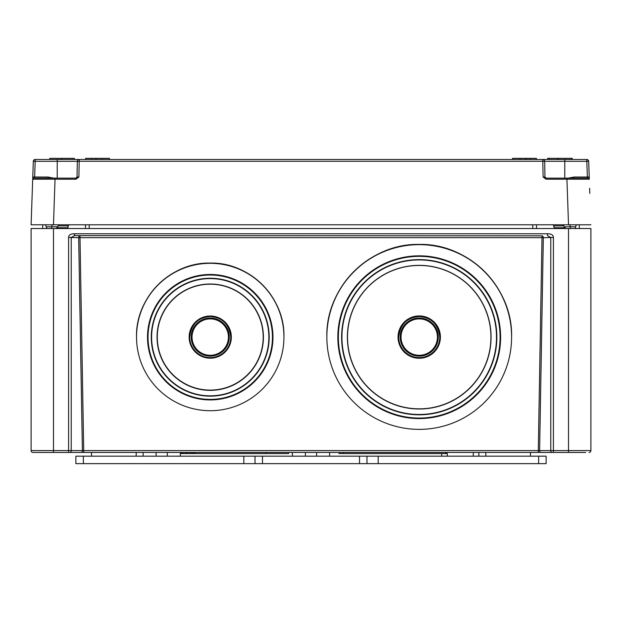 <?xml version="1.0" encoding="UTF-8"?>
<svg xmlns="http://www.w3.org/2000/svg" width="622" height="622" viewBox="0 0 622 622"><rect width="100%" height="100%" fill="white"/><g stroke="black" fill="none" stroke-linecap="round" stroke-linejoin="round"><path stroke-width="0.93" d="M45.771 452.443L44.683 452.443M36.822 452.443L538.287 452.443L538.287 450.608L83.713 450.608L79.997 237.666L542.003 237.666L542.003 235.839A1.866 1.322 -92 0 1 543.325 237.705L542.003 237.666L538.287 450.608L539.608 450.577L543.325 237.705L553.409 237.441C553.308 234.96 551.333 233.74 547.492 233.779L547.492 235.645L550.773 237.441L550.773 450.577L539.608 450.577A1.866 1.322 -90 0 0 540.922 452.443L552.095 452.443A1.866 1.322 -90 0 1 550.773 450.577L553.409 450.577L553.409 237.441M585.722 452.443L552.095 452.443M576.229 452.443L577.317 452.443M568.508 452.443L568.508 450.577L590.9 450.577A1.866 1.866 0 0 1 589.034 452.443A1.866 1.866 0 0 0 590.9 450.577L590.9 228.523L53.492 228.523L53.492 450.577L68.591 450.577L68.591 452.443L156.122 452.443L156.122 456.175L143.192 456.175L143.06 452.443M288.608 452.443L288.608 453.562L266.216 453.562L266.216 452.443L305.402 452.443L305.402 456.175M329.528 456.175L329.66 452.443L338.99 452.443L338.99 453.562L447.257 453.562M530.403 456.175L530.535 452.443L533.544 452.443M33.51 452.443L36.278 452.443M45.663 452.443L47.847 452.443M49.713 452.443L53.492 452.443L53.492 450.577L31.1 450.577A1.866 1.866 0 0 0 32.966 452.443M90.322 452.443L88.456 452.443M568.508 228.523L568.508 450.577L553.409 450.577L553.409 452.443L540.502 452.443M540.036 452.443L539.523 452.443M538.947 452.443L531.678 452.443M538.652 463.639L538.652 456.175L546.116 456.175L546.116 463.639L255.02 463.639L255.02 456.175L167.318 456.175L180.248 456.175L180.38 452.443L156.122 452.443M530.535 452.443L447.218 452.443L447.35 456.175L378.176 456.175L378.176 463.639M329.66 452.443L305.402 452.443M447.218 452.443L343.468 452.443L343.468 453.562M476.483 452.443L510.227 452.443M180.38 452.443L230.762 452.443M53.492 228.523L31.1 228.523L31.1 450.577M42.77 224.791L42.669 228.523M579.23 224.791L579.331 228.523M536.467 224.791L536.568 228.523M85.533 224.791L85.432 228.523M590.9 235.481L590.9 236.446L590.9 235.481M83.713 452.443L83.713 450.608L82.392 450.577L78.675 237.705L79.997 237.666L79.997 235.839A1.866 1.322 -88 0 0 78.675 237.705L68.591 237.441C68.692 234.96 70.667 233.74 74.508 233.779L74.508 235.645L71.227 237.441L71.227 450.577L82.392 450.577A1.866 1.322 -90 0 1 81.078 452.443L83.713 452.443M31.1 235.481L31.1 236.446L31.1 235.481M446.557 452.443L446.557 453.562M447.101 452.443L447.101 453.562M183.023 452.443L183.023 453.562L180.341 453.562M194.997 452.443L194.997 453.562L183.023 453.562M181.391 452.443L181.391 453.562M182.479 452.443L182.479 453.562M182.751 452.443L182.751 453.562M185.2 452.443L185.2 453.562M185.473 452.443L185.473 453.562M185.745 452.443L185.745 453.562M186.833 452.443L186.833 453.562M187.922 452.443L187.922 453.562M189.827 452.443L189.827 453.562M190.915 452.443L190.915 453.562M192.548 452.443L192.548 453.562M193.636 452.443L193.636 453.562M194.725 452.443L194.725 453.562M167.318 452.443L167.318 456.175L75.884 456.175L75.884 463.639L83.348 463.639L83.348 456.175M473.342 452.443L473.21 456.175L447.35 456.175M266.216 453.562L194.997 453.562M445.352 452.443L445.352 453.562M538.652 456.175L473.21 456.175M359.516 463.639L359.516 456.175L378.176 456.175M359.516 456.175L255.02 456.175M255.02 463.639L83.348 463.639M243.824 456.175L243.824 463.639M262.484 463.639L262.484 456.175M366.98 463.639L366.98 456.175M49.76 159.481L49.76 158.361L61.702 158.361L61.702 159.481L57.224 159.481L57.224 161.316L35.182 161.316L35.182 159.481A1.866 1.866 0 0 0 33.316 161.285A1.866 1.866 0 0 1 35.182 159.481L586.818 159.481A1.866 1.866 0 0 1 588.684 161.285L589.252 177.519M549.475 158.361L547.609 158.361L547.609 159.481L549.475 159.481L549.475 158.361L572.24 158.361L572.24 159.481M557.312 158.361L557.312 159.481L558.432 159.481L558.432 158.361M545.16 177.651A1.12 1.12 -1 0 0 546.077 178.141L544.965 177.037L544.685 161.316A1.866 1.866 0 0 0 542.819 159.481A1.866 1.866 0 0 1 544.685 161.316L586.818 161.316L586.818 159.481A1.866 1.866 0 0 1 588.684 161.285L586.818 161.316L587.37 177.037L589.228 177.006L589.275 178.219M589.804 193.372L589.625 188.256M31.1 224.791L32.694 179.222L31.1 224.791L568.524 224.791L566.93 179.222L589.306 179.222A1.12 1.12 0 0 0 588.187 178.141L574.106 178.141L574.106 177.037L568.088 178.141M590.9 224.791L568.524 224.791M76.84 177.651A1.12 1.12 -179 0 1 75.923 178.141L33.813 178.141L34.63 177.037L35.182 161.316L33.316 161.285L32.748 177.519M32.196 193.372L32.453 186.126M574.106 177.037L587.37 177.037L588.187 178.141A1.12 1.12 0 0 1 589.306 179.222M544.965 177.037L543.099 177.006L546.077 179.222L546.077 178.141L588.187 178.141M542.819 159.481L542.819 161.285L544.685 161.316M75.923 179.222L75.923 178.141L77.035 177.037L78.901 177.006L75.923 179.222L32.694 179.222A1.12 1.12 0 0 1 33.813 178.141M37.476 178.141L36.885 178.141M41.021 178.141L47.894 178.141L47.894 177.037L53.912 178.141M47.894 177.037L32.772 177.006L32.725 178.219M77.035 177.037L77.315 161.316A1.866 1.866 0 0 1 79.181 159.481A1.866 1.866 0 0 0 77.315 161.316L57.224 161.316L57.224 178.141M79.181 159.481L79.181 161.285L542.819 161.285L543.099 177.006M512.528 159.481L512.528 158.361L525.59 158.361L525.59 159.481M526.336 159.481L526.336 158.361L536.413 158.361L536.413 159.481M571.12 159.481L571.12 158.361M96.41 159.481L96.41 158.361L109.472 158.361L109.472 159.481M85.587 159.481L85.587 158.361L95.664 158.361L95.664 159.481M61.702 158.361L74.391 158.361L74.391 159.481M58.802 224.791L58.18 225.895L68.319 225.895L67.86 227.761L56.897 227.761L56.205 228.523M46.634 228.523L46.487 226.836L51.945 226.766L51.229 228.523M56.897 227.761L58.18 225.895M57.799 226.836L51.945 226.766L51.945 224.791M46.596 227.761L45.554 224.791M68.319 225.895L68.894 224.791M67.961 226.836L67.852 227.761M575.404 227.761L575.366 228.523M565.795 228.523L565.103 227.761L554.14 227.761L553.681 225.895L563.82 225.895L563.198 224.791M554.148 227.761L554.039 226.836M553.106 224.791L553.681 225.895M576.446 224.791L575.513 226.836L570.055 226.766L570.771 228.523M570.055 224.791L570.055 226.766L564.201 226.836L565.103 227.761M563.82 225.895L564.201 226.836M210.236 263.316A73.707 73.699 180 0 0 136.529 337.015A73.707 73.699 180 0 0 210.236 410.707A73.707 73.699 0 0 0 283.943 337.015A73.707 73.699 0 0 0 210.236 263.316M230.762 337.077A20.526 20.526 0 0 1 210.236 357.596A20.526 20.526 180 0 0 230.762 337.085A20.526 20.526 180 0 0 210.236 316.567A20.526 20.526 180 0 0 189.71 337.085A20.526 20.526 180 0 0 210.236 357.596A20.526 20.526 180 0 1 189.71 337.085C191.242 324.311 198.084 317.469 210.236 316.567C222.388 317.469 229.23 324.311 230.762 337.085M210.236 318.044A19.033 19.033 180 0 0 191.203 337.077A19.033 19.033 180 0 0 210.236 356.111A19.033 19.033 180 0 0 229.269 337.085A19.033 19.033 0 0 1 229.269 337.077A19.033 19.033 180 0 0 210.236 318.052A19.033 19.033 0 0 1 229.269 337.07L229.269 337.085C228.142 348.639 221.797 354.983 210.236 356.111C198.675 354.983 192.33 348.639 191.203 337.085L191.203 337.085A19.033 19.033 180 0 1 210.236 318.052M419.228 244.656A92.367 92.351 180 0 0 326.861 337.015A92.367 92.351 180 0 0 419.228 429.367A92.367 92.351 0 0 0 511.595 337.015A92.367 92.351 0 0 0 419.228 244.656M439.754 337.077A20.526 20.526 0 0 1 419.228 357.596A20.526 20.526 180 0 0 439.754 337.085A20.526 20.526 180 0 0 419.228 316.567A20.526 20.526 180 0 0 398.702 337.085A20.526 20.526 180 0 0 419.228 357.596A20.526 20.526 180 0 1 398.702 337.085C400.234 324.311 407.076 317.469 419.228 316.567C431.38 317.469 438.222 324.311 439.754 337.085M419.228 318.044A19.033 19.033 180 0 0 400.195 337.077A19.033 19.033 180 0 0 419.228 356.111A19.033 19.033 180 0 0 438.261 337.085A19.033 19.033 0 0 1 438.261 337.077A19.033 19.033 180 0 0 419.228 318.052A19.033 19.033 0 0 1 438.261 337.07L438.261 337.085C437.134 348.639 430.789 354.983 419.228 356.111C407.667 354.983 401.322 348.639 400.195 337.085L400.195 337.085A19.033 19.033 180 0 1 419.228 318.052M575.552 226.696L575.599 228.523M532.735 224.791L532.836 228.523M89.265 224.791L89.164 228.523M46.448 226.696L46.401 228.523M542.003 235.839L74.508 235.645L542.003 235.839M547.492 233.779L74.508 233.779M69.905 452.443A1.866 1.322 -90 0 0 71.227 450.577L68.591 450.577L68.591 237.441M316.598 452.443L316.598 456.175M564.776 178.141L564.776 159.481M566.93 178.141L566.93 179.222L546.077 179.222M53.476 224.791L55.07 178.141M78.901 177.006L79.181 161.285L77.315 161.316M519.992 159.481L519.992 158.361M530.068 159.481L530.068 158.361M102.008 159.481L102.008 158.361M91.932 159.481L91.932 158.361M136.529 336.782C135.51 297.402 170.848 262.072 210.236 263.083C249.624 262.072 284.962 297.402 283.943 336.782A73.707 73.699 180 0 0 210.236 263.083A73.707 73.699 180 0 0 136.529 336.782L136.529 337.015M210.236 399.923A62.729 62.721 180 0 0 272.965 337.202A62.729 62.721 180 0 0 210.236 274.481A62.729 62.721 180 0 0 147.507 337.202A62.729 62.721 180 0 0 210.236 399.923M210.236 399.402A62.2 62.192 180 0 0 272.436 337.21A62.2 62.192 180 0 0 210.236 275.017A62.2 62.192 180 0 0 148.036 337.21A62.2 62.192 180 0 0 210.236 399.402M210.236 278.259A58.958 58.942 180 0 0 151.278 337.21A58.958 58.942 180 0 0 210.236 396.152A58.958 58.942 180 0 0 269.194 337.21A58.958 58.942 180 0 0 210.236 278.259M210.236 278.594A58.623 58.616 180 0 0 151.612 337.21A58.623 58.616 180 0 0 210.236 395.825A58.623 58.616 180 0 0 268.86 337.21A58.623 58.616 180 0 0 210.236 278.594M210.236 284.013A53.181 53.173 180 0 0 157.055 337.178A53.181 53.173 180 0 0 210.236 390.352A53.181 53.173 0 0 0 263.417 337.178A53.181 53.173 0 0 0 210.236 284.013M210.236 358.194A21.094 21.094 180 0 0 231.33 337.101A21.094 21.094 180 0 0 210.236 316.007A21.094 21.094 180 0 0 189.142 337.101A21.094 21.094 180 0 0 210.236 358.194M210.236 318.892A18.201 18.201 180 0 0 192.035 337.093A18.201 18.201 180 0 0 210.236 355.294A18.201 18.201 180 0 0 228.437 337.093A18.201 18.201 180 0 0 210.236 318.892M210.236 390.095A52.956 52.948 0 0 1 157.28 337.147A52.956 52.948 0 0 1 210.236 284.2A52.956 52.948 0 0 1 263.192 337.147A52.956 52.948 0 0 1 210.236 390.095M326.861 336.782C325.586 287.434 369.872 243.155 419.228 244.43C468.584 243.155 512.87 287.434 511.595 336.782A92.367 92.351 180 0 0 419.228 244.43A92.367 92.351 180 0 0 326.861 336.782L326.861 337.015M419.228 418.583A81.389 81.381 180 0 0 500.617 337.202A81.389 81.381 180 0 0 419.228 255.829A81.389 81.381 180 0 0 337.839 337.202A81.389 81.381 180 0 0 419.228 418.583M419.228 418.054A80.86 80.852 180 0 0 500.088 337.21A80.86 80.852 180 0 0 419.228 256.357A80.86 80.852 180 0 0 338.368 337.21A80.86 80.852 180 0 0 419.228 418.054M419.228 259.607A77.618 77.602 180 0 0 341.61 337.21A77.618 77.602 180 0 0 419.228 414.812A77.618 77.602 180 0 0 496.846 337.21A77.618 77.602 180 0 0 419.228 259.607M419.228 259.934A77.284 77.276 180 0 0 341.945 337.21A77.284 77.276 180 0 0 419.228 414.477A77.284 77.276 180 0 0 496.512 337.21A77.284 77.276 180 0 0 419.228 259.934M419.228 265.353A71.841 71.833 180 0 0 347.387 337.178A71.841 71.833 180 0 0 419.228 409.012A71.841 71.833 0 0 0 491.069 337.178A71.841 71.833 0 0 0 419.228 265.353M419.228 358.264A21.171 21.171 180 0 0 440.399 337.101A21.171 21.171 180 0 0 419.228 315.929A21.171 21.171 180 0 0 398.057 337.101A21.171 21.171 180 0 0 419.228 358.264M419.228 318.892A18.201 18.201 180 0 0 401.027 337.093A18.201 18.201 180 0 0 419.228 355.294A18.201 18.201 180 0 0 437.429 337.093A18.201 18.201 180 0 0 419.228 318.892M419.228 408.833A71.701 71.693 0 0 1 347.527 337.147A71.701 71.693 0 0 1 419.228 265.454A71.701 71.693 0 0 1 490.929 337.147A71.701 71.693 0 0 1 419.228 408.833M31.1 236.399L31.1 236.92L31.1 236.399M441.752 456.175L441.659 453.562M478.808 456.175L478.94 452.443M292.472 456.175L292.34 452.443M485.875 456.175L485.751 452.443M136.125 456.175L136.249 452.443M91.597 456.175L91.465 452.443M546.077 178.141L545.307 177.83L546.077 178.141M67.876 227.411L67.86 228.523M46.572 227.411L46.588 228.523M575.428 227.411L575.412 228.523M554.124 227.411L554.14 228.523"/></g></svg>
